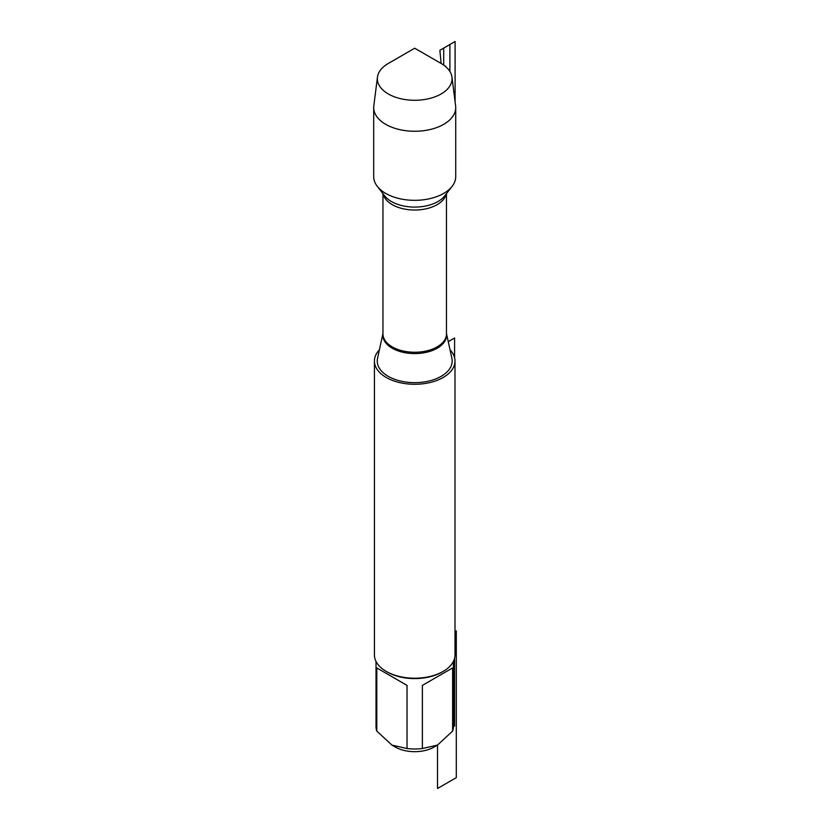 <?xml version="1.0" encoding="UTF-8"?>
<svg xmlns="http://www.w3.org/2000/svg" width="830" height="830" viewBox="0 0 830 830"><rect width="100%" height="100%" fill="white"/><g stroke="black" fill="none" stroke-linecap="round" stroke-linejoin="round"><path stroke-width="1.25" d="M382.962 333.411L377.536 358.332A37.464 21.632 0 0 0 388.212 376.322A37.464 21.632 0 0 0 431.185 380.451A37.464 21.632 0 0 0 451.883 358.332L446.457 333.411M450.036 349.845A40.286 23.261 180 0 1 454.996 361.029A40.286 23.261 180 0 1 414.71 384.28A40.286 23.261 180 0 1 374.423 361.029A40.286 23.261 180 0 1 379.383 349.845M377.453 77.138L373.811 105.856A41.012 23.676 0 0 0 373.697 107.589L373.697 176.666A41.012 23.676 0 0 0 377.276 186.325A41.012 23.676 0 0 0 385.711 193.4A41.012 23.676 0 0 0 452.143 186.325A41.012 23.676 0 0 0 455.722 176.666L455.722 107.589A41.012 23.676 0 0 0 455.608 105.856L451.966 77.138A37.36 21.57 180 0 1 430.262 98.324A37.36 21.57 180 0 1 388.295 93.966A37.36 21.57 180 0 1 377.453 77.138A37.36 21.57 180 0 1 388.295 63.464L414.71 48.213L441.124 63.464A37.36 21.57 180 0 1 451.966 77.138M374.423 361.029L374.423 654.953A40.286 23.261 0 0 0 386.22 671.397L386.22 671.397A40.286 23.261 0 0 0 443.199 671.397A40.286 23.261 0 0 0 454.996 654.953L454.996 361.029M453.388 661.458L453.388 726.655A38.678 22.327 180 0 1 452.62 731.085L437.503 745.081L434.08 747.052A27.4 15.812 180 0 1 395.339 747.052L391.916 745.081L376.799 731.085A38.678 22.327 180 0 1 376.032 726.655L376.032 661.458M452.62 667.932L422.387 685.383L452.62 667.932L452.62 731.085M422.387 685.383L422.387 748.546A38.678 22.327 180 0 1 407.032 748.546L391.916 745.081M454.996 631.692L456.303 630.935L456.303 777.648L437.503 788.5L437.503 745.081L422.387 748.546M407.032 685.383L376.799 667.932L407.032 685.383L407.032 748.546M376.799 667.932L376.799 731.085M443.199 671.397L442.058 672.051A38.678 22.327 180 0 1 387.361 672.051L386.22 671.397M373.697 107.589A41.012 23.676 0 0 0 414.71 131.264A41.012 23.676 0 0 0 455.722 107.589M445.7 66.099L445.7 66.67M453.388 726.696L454.591 726.001L454.591 658.242M454.591 357.73L454.591 337.997L448.252 341.659M443.708 65.114L443.708 48.078L455.099 41.5L455.099 101.851M439.879 50.288L441.124 63.464L439.879 50.288L449.891 44.509L449.891 71.453M446.457 333.494A31.882 18.405 180 0 1 428.249 351.847A31.882 18.405 180 0 1 392.165 348.195A31.882 18.405 180 0 1 382.962 333.494M382.962 193.67L382.962 333.919A31.748 18.333 0 0 0 392.258 346.888A31.748 18.333 0 0 0 426.859 350.862A31.748 18.333 0 0 0 446.457 333.919L446.457 193.67M446.208 193.992A31.748 18.333 180 0 1 424.991 209.036A31.748 18.333 180 0 1 392.258 204.657A31.748 18.333 180 0 1 383.211 193.992M377.276 186.325L384.643 195.839A32.941 19.017 0 0 0 391.418 201.524A32.941 19.017 0 0 0 444.776 195.839L452.143 186.325M414.71 48.213L441.124 63.464"/></g></svg>
